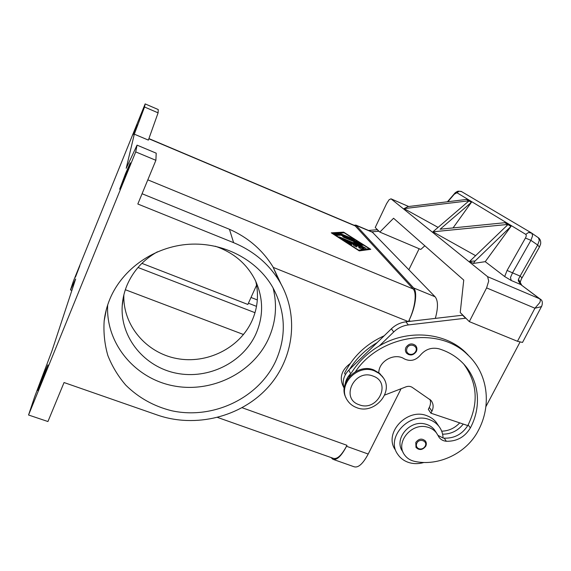 <?xml version="1.0" encoding="UTF-8"?>
<svg xmlns="http://www.w3.org/2000/svg" width="571" height="571" viewBox="0 0 571 571"><rect width="100%" height="100%" fill="white"/><g stroke="black" fill="none" stroke-linecap="round" stroke-linejoin="round"><path stroke-width="0.86" d="M353.656 225.102L356.147 225.388L413.611 287.934C417.672 291.817 415.517 307.612 408.929 320.602L408.479 321.509C415.024 308.54 417.151 292.823 413.118 288.933L354.998 225.666M435.366 318.24C438.243 307.683 438.15 300.532 435.088 296.77L372.178 231.99M217.637 417.465L333.271 458.327C337.211 459.555 341.786 455.223 346.997 445.323L346.526 446.272C341.322 456.158 336.754 460.483 332.829 459.255L331.073 457.549M333.435 459.469L354.07 466.757C358.245 468.07 362.956 463.83 368.202 454.038L401.078 388.73M79.804 265.843L75.451 277.171L79.804 265.843M137.011 124.542L133.079 134.792L137.011 124.542M125.541 173.605L130.295 162.828L124.392 178.516L119.667 189.215L125.541 173.605M44.602 372.485L47.95 364.883L37.822 390.5L44.602 372.485M109.889 299.018C122.437 268.763 154.391 246.501 188.922 244.274C223.475 242.047 256.993 259.791 272.767 287.377C285.75 311.673 286.721 336.276 275.672 361.186C258.463 398.208 213.062 419.828 171.671 410.749C153.92 406.316 138.646 397.809 125.841 385.218C118.168 376.31 112.173 366.418 107.862 355.54C104.629 344.284 103.401 332.75 104.165 320.938C105.035 313.436 106.948 306.127 109.889 299.018M107.683 304.957C105.457 343.506 135.049 378.516 173.284 385.818C211.491 393.39 252.689 373.12 268.42 338.96C275.872 322.494 277.427 305.492 273.088 287.948M157.36 251.84C143.3 259.805 133.193 270.918 127.047 285.172C124.25 291.895 122.629 298.833 122.201 305.985C120.267 337.889 144.691 367.11 176.56 373.256C208.386 379.636 242.811 362.678 255.815 334.163C263.795 315.941 263.509 297.784 254.973 279.683C246.601 263.581 233.346 252.425 215.217 246.208M123.864 294.857C122.679 325.292 146.262 352.842 176.639 358.509C206.988 364.384 239.606 348.117 251.947 320.895C257.635 308.154 258.92 294.993 255.808 281.417M356.468 407.558C374.298 415.188 394.782 391.592 382.727 377.038L379.123 373.448L374.562 370.943C357.489 363.42 337.068 385.118 347.104 399.9C349.288 403.461 352.414 406.017 356.468 407.558M359.052 404.703C377.331 412.348 392.22 382.677 373.177 376.139C354.62 368.295 339.902 398.501 359.052 404.703M383.384 377.973L379.715 373.463L374.026 370.044C357.496 362.763 337.325 383.112 346.119 397.994M378.794 372.706C378.809 361.008 394.704 352.407 404.339 358.888C410.249 361.721 415.545 360.529 420.227 355.326C425.366 349.259 431.605 347.089 438.949 348.802C447.771 351.508 455.351 355.897 461.682 361.978C479.033 378.437 482.274 405.867 470.368 427.9C464.865 437.043 456.85 441.497 446.315 441.262C443.367 440.983 441.033 439.777 439.313 437.643L436.401 432.811C434.017 429.82 430.82 427.865 426.815 426.965C411.199 422.833 395.325 442.446 404.311 454.537C406.752 458.12 410.228 460.404 414.739 461.397C438.557 466.657 466.735 453.081 478.148 430.827C492.038 405.289 488.041 373.277 467.385 354.491C438.899 326.062 380.215 334.62 355.505 371.607M435.744 431.812L434.403 429.77C432.033 426.787 428.864 424.853 424.888 423.946C409.378 419.835 393.626 439.32 402.555 451.347L403.162 452.446M437.914 424.867L436.158 422.247C433.853 419.385 430.898 417.265 427.286 415.888C407.373 407.237 383.198 433.225 395.36 449.905M423.967 462.46C418.429 464.087 413.104 464.016 407.994 462.246C403.554 460.604 400.093 457.899 397.616 454.116C385.354 437.315 409.771 411.091 429.87 419.799C433.51 421.184 436.494 423.318 438.821 426.209C441.504 429.642 442.918 433.575 443.06 438.007L438.007 435.373M418.243 449.113L415.995 447.414L415.781 442.446C418.821 438.578 422.04 438.1 425.438 441.019C426.48 442.568 426.573 444.252 425.695 446.079M408.55 354.57L406.602 353.221C405.217 351.5 405.01 349.559 405.974 347.396C408.779 343.542 411.977 342.914 415.56 345.505C417.03 347.247 417.265 349.224 416.266 351.443M507.084 270.44L512.53 272.852L530.916 240.334L532.586 235.737L531.894 233.211L528.575 232.483L525.748 234.353C526.505 234.966 526.398 236.201 525.434 238.043L507.084 270.44L504.678 276.55L511.231 280.489L520.709 284.522L539.488 298.669C540.487 299.482 540.566 300.81 539.731 302.651L534.927 308.219L540.965 306.77L541.786 306.013L522.529 342.407M408.672 206.509L391.007 198.829L389.108 199.729L386.61 203.597L375.233 227.486L379.829 232.083L393.569 218.25L463.745 280.083L460.233 312.537L469.312 321.623L517.476 341.287L522.515 342.436M538.439 237.772L539.309 240.42L537.654 245.016L520.11 276.1L518.439 279.362L518.325 280.846L520.709 284.522L540.016 298.947L487.62 276.678L488.697 281.075L486.599 287.898L534.927 308.219L517.476 341.287M461.653 191.642L459.184 191.199L456.907 192.72L525.748 234.353M511.231 280.489L510.467 277.499L512.53 272.852L520.11 276.1L521.908 277.677L520.267 281.995L520.538 283.159M363.691 248.606L343.621 240.098M344.02 239.827L364.134 248.528L361.4 248.899L358.702 247.578L360.793 247.3L355.212 244.973L356.811 246.936L354.084 245.723L352.543 243.86L346.932 241.526L351.786 244.645L349.752 244.045L343.299 239.891L342.95 239.549L344.02 239.827L343.856 240.191M351.308 244.809L346.761 241.883L346.932 241.526M356.325 246.879L355.212 244.973M360.793 247.3L358.981 247.864M353.627 239.592L341.28 234.395L341.444 234.046L353.064 238.906L354.684 239.877L353.656 239.606L342.008 234.731L340.402 233.767L341.444 234.046M332.807 233.475L358.617 250.112L369.28 248.713L344.213 232.811L332.679 233.746M358.595 250.462L369.28 248.713M343.656 232.147L370.786 249.341L359.266 250.897L331.266 232.832L343.656 232.147L331.765 233.154M370.186 249.42L369.237 248.813M344.027 232.825L343.499 232.49M357.839 242.261L339.395 234.517L334.834 234.438M339.559 234.16L358.873 242.539L340.873 235.173L337.168 235.416L334.585 234.103L338.567 233.86L339.559 234.16L339.395 234.517M360.151 245.601L353.77 242.232L358.281 243.417L344.334 237.593L342.707 236.608L343.763 236.886L361.679 244.374L363.006 245.344L358.253 244.102L365.883 248.306L340.359 237.821L338.71 236.822L339.788 237.101L360.151 245.601L359.987 245.958L339.502 237.415M364.898 248.057L358.081 244.459L358.253 244.102M362.542 245.223L343.542 237.215M358.281 243.417L358.117 243.767L355.269 243.025M134.313 134.171L148.367 140.102L158.096 112.851L158.246 109.553L145.155 103.908L73.445 281.046L70.476 289.911L75.657 278.941L51.911 351.029L34.745 396.524L28.55 415.01L135.72 151.9L137.047 145.141L126.205 168.309L134.313 134.171L144.542 107.013L145.155 103.908M525.434 238.043L530.916 240.334L537.654 245.016L539.438 247.043L521.937 278.07M518.439 279.362L520.224 282.16M521.651 285.115L519.731 283.002L520.581 283.195M521.716 285.165L520.673 283.295M391.007 198.829L408.636 206.516M379.829 232.083L420.784 249.434L424.824 245.787M510.952 226.416L475.136 260.961L469.69 261.354L508.433 224.118L511.345 225.88L510.952 226.416L508.047 224.653L508.433 224.118L511.345 225.88L485.236 261.668L473.33 263.452L469.669 261.34M432.918 231.826L469.419 200.5L471.71 201.884L471.368 202.362L440.113 229.214L504.85 222.704L505.235 222.176L508.09 223.911L507.705 224.446L432.918 231.826L475.6 255.672M507.705 224.446L504.85 222.704M471.368 202.362L469.077 200.971M468.812 200.814L404.04 208.629L408.122 206.574L466.557 199.443L466.9 198.972L469.148 200.335L468.812 200.814L466.557 199.443M404.04 208.629L438.107 227.401M466.564 199.443L466.9 198.972L469.155 200.335L468.092 201.813M469.077 200.978L469.419 200.5L471.71 201.884L453.053 227.915M504.85 222.711L505.235 222.183L508.09 223.911L506.434 226.195M475.136 260.961L473.33 263.452M504.678 276.55L485.236 261.668M487.62 276.678L391.099 198.894M469.312 321.623L486.599 287.898M468.463 355.512L467.392 354.184M462.874 315.178L405.881 321.823C400.342 322.558 395.51 324.885 391.392 328.796L377.181 342.579C365.576 349.445 356.318 358.424 349.423 369.523L377.181 342.579M368.566 230.463L377.438 229.692M378.98 231.234L371.778 231.819M378.594 231.069L377.053 229.528M408.893 269.655L419.143 248.742M470.054 357.125L465.115 351.964C444.352 332.058 407.33 329.139 379.351 345.89L393.704 331.972C397.866 328.025 402.748 325.677 408.344 324.928L465.886 318.19M519.96 342.193L485.892 406.652M463.802 364.141C477.327 382.727 478.769 402.983 468.134 424.903L467.763 425.581L430.912 413.19L431.926 411.227C433.782 407.259 433.482 403.654 431.019 400.414L412.255 387.381C410.371 386.203 408.286 386.017 405.995 386.831L384.683 395.068M345.255 383.555C345.99 379.815 347.796 376.525 350.665 373.691L349.159 376.796M349.423 369.523L348.802 370.129C343.499 375.732 341.965 381.885 344.206 388.58M462.346 314.964L465.358 317.976M429.949 399.329C430.869 401.984 430.655 404.675 429.313 407.387L428.321 409.336L430.912 413.19M379.351 345.89C367.617 352.814 358.267 361.886 351.301 373.084M467.763 425.581C462.217 434.245 454.38 438.442 444.252 438.171L443.06 438.007M467.128 354.206L466.207 352.999M384.169 335.805C366.275 343.885 353.078 356.34 344.591 373.184L345.341 374.647M459.712 422.875C454.766 428.164 448.763 430.934 441.697 431.198M463.259 424.067C457.899 430.798 451.019 434.167 442.604 434.174M343.856 387.566C338.96 378.387 341.101 370.358 350.28 363.47M142.072 193.74L229.442 229.278C247.964 237.429 262.453 249.912 272.909 266.728L281.082 284.144M28.55 415.01L47.935 421.534L64.052 382.541L157.446 415.067C195.589 428.293 240.741 416.958 267.485 387.866C294.251 358.824 299.768 314.343 278.884 280.368C268.242 263.381 253.153 250.812 233.61 242.668L137.825 204.011L155.883 160.315L156.211 153.178L137.047 145.141M135.72 151.9L155.883 160.315M141.894 263.352L247.85 304.45L256.586 285.143M243.517 334.52L125.342 289.725M251.004 297.47L257.328 299.939M70.476 289.911L71.875 290.432M144.542 107.013L158.096 112.851M373.013 232.511L356.147 225.388M435.088 296.77L413.611 287.934M410.549 321.252L408.929 320.602M368.202 454.038L346.526 446.272M418.893 448.763C421.548 449.441 423.632 448.592 425.159 446.215C428.086 441.055 419.335 437.829 416.83 443.16C415.802 445.73 416.495 447.593 418.893 448.763M409.214 354.091C411.962 354.855 414.125 353.984 415.702 351.465C418.714 345.99 409.635 342.4 407.052 348.06C406.002 350.794 406.723 352.807 409.214 354.091M540.016 298.947L540.63 299.425M362.449 247.514L362.278 247.871M338.567 233.86L338.396 234.217M339.788 237.101L339.617 237.465M343.763 236.886L343.599 237.243M147.81 179.844L413.118 288.933M148.853 138.753L355.783 226.173M447.807 201.734L454.273 194.247L456.907 192.72M454.302 193.833L454.273 194.247M391.392 328.796L393.704 331.972M348.802 370.129L350.665 373.691M405.881 321.823L408.344 324.928M429.313 407.387L431.926 411.227M470.368 427.9L468.134 424.903M446.315 441.262L444.252 438.171M233.61 242.668L229.442 229.278M273.345 267.442L408.222 321.537M242.154 407.737L346.997 445.323M255.009 312.694L138.018 267.492M256.515 306.363L248.406 303.215M372.513 232.133L355.69 225.024M382.177 376.125L382.727 377.038M436.401 432.811L434.403 429.77M436.158 422.247L438.821 426.209M415.995 447.414C419.328 450.526 422.576 450.134 425.73 446.244C426.616 444.352 426.516 442.611 425.438 441.019M406.602 353.221C410.156 355.997 413.39 355.447 416.302 351.558C417.308 349.295 417.058 347.275 415.56 345.505M531.158 232.754L461.304 191.435M539.459 246.993L540.609 244.06C541.001 241.397 540.33 239.342 538.581 237.871L531.187 232.775M540.002 298.94C542.322 300.139 542.914 302.502 541.786 306.013M447.428 201.777L454.273 193.862C454.966 192.82 456.229 191.92 458.07 191.171L461.247 191.406M438.528 436.451L439.313 437.643M467.385 354.491L465.115 351.964M123.564 296.149L122.201 305.985M106.399 309.268L104.165 320.938M278.884 280.368L272.909 266.728M148.91 138.589L355.319 225.802"/></g></svg>
